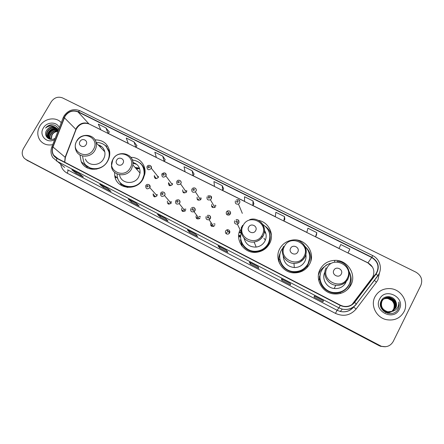 <?xml version="1.0" encoding="UTF-8"?>
<svg xmlns="http://www.w3.org/2000/svg" width="444" height="444" viewBox="0 0 444 444"><rect width="100%" height="100%" fill="white"/><g stroke="black" fill="none" stroke-linecap="round" stroke-linejoin="round"><path stroke-width="0.67" d="M320.124 269.319C314.746 278.904 321.828 292.435 333.189 293.867C341.114 294.672 347.025 291.719 350.927 285.009C356.871 274.303 347.319 259.779 334.976 260.345C328.294 260.639 323.343 263.631 320.124 269.319M324.986 266.289C322.616 267.837 320.779 269.852 319.48 272.344L318.415 274.969M348.879 288.112L350.438 284.182M279.753 248.751C274.065 258.63 281.901 272.477 293.639 272.877C300.782 273.032 306.121 270.069 309.646 263.98C316.056 252.741 305.072 237.812 292.335 240.06C286.707 240.953 282.512 243.856 279.753 248.751M280.331 252.78C278.943 255.622 278.444 258.619 278.832 261.771M240.093 229.748C234.821 240.204 244.194 253.635 256.105 252.331C262.115 251.693 266.611 248.773 269.586 243.573C274.786 234.421 268.614 221.95 258.286 220.357M241.197 244.028L241.741 245.804M114.596 172.333L114.724 175.619C116.073 189.072 136.591 191.697 142.99 179.082L144.766 174.276C146.648 165.601 139.649 157.159 130.886 157.337M79.948 154.939L81.208 161.683C85.437 171.989 102.137 171.678 107.681 161.094C109.485 157.87 110.118 154.529 109.585 151.065C107.737 143.617 102.88 139.882 95.027 139.866M153.258 193.784L153.108 194.106C153.319 197.042 154.64 197.591 157.071 195.743L149.822 187.684C147.269 189.621 145.887 189.055 145.671 185.981L145.821 185.631M167.405 201.043C167.172 204.057 168.404 204.801 171.101 203.274L171.262 203.025M181.707 208.386C181.33 211.144 182.467 212.016 185.115 211.005L185.609 210.389M196.176 215.806C195.704 218.337 196.736 219.308 199.273 218.714L200.122 217.832M211.183 222.805L210.806 223.315C210.284 225.657 211.222 226.69 213.625 226.412L214.796 225.363M225.596 230.908C225.047 233.1 225.913 234.177 228.188 234.127L229.631 232.978C230.17 230.725 229.276 229.659 226.945 229.792L225.596 230.908M226.368 233.866L226.629 232.612L227.955 231.507L229.903 231.768M168.531 182.684L168.492 182.756C168.448 185.831 169.736 186.463 172.35 184.654L172.366 184.626M182.756 189.882C182.49 192.801 183.699 193.578 186.38 192.213L186.635 191.841M197.142 197.158C196.764 199.878 197.896 200.755 200.533 199.789L201.065 199.14M211.688 204.512C211.239 207.054 212.288 208.008 214.841 207.381L215.656 206.521M154.462 175.569L154.268 176.013C154.601 178.827 155.927 179.315 158.258 177.489L158.414 177.145L151.276 168.215L151.115 168.57C148.668 170.49 147.28 169.98 146.942 167.038L147.131 166.556M226.396 211.954C225.902 214.341 226.878 215.357 229.332 214.99L230.408 213.98C230.886 211.538 229.881 210.539 227.389 210.989L226.396 211.954M227.145 214.863L227.411 213.903L228.394 212.948L230.675 213.065M319.131 279.831L320.474 273.493M320.18 274.819L319.347 277.089M269.625 233.822L269.935 234.476M242.024 226.545L241.164 227.772M157.753 176.856L158.514 176.773M214.985 205.35L215.923 205.589M200.394 198.091L201.337 198.229M185.997 190.931L186.907 190.976M171.784 183.855L172.633 183.822M212.027 225.108L212.404 224.603M213.836 223.915L215.068 224.148M199.173 216.539L200.399 216.639M184.71 209.252L185.892 209.241M170.435 202.048L171.545 201.948M156.543 194.849L157.359 194.755M227.761 230.286L227.334 230.453M271.378 234.426L270.585 232.75M311.127 259.829L310.761 256.582M26.64 160.051L379.021 345.632L380.613 346.314L385.22 346.764M25.697 159.379L379.326 345.593L380.919 346.27L385.553 346.725L380.919 346.27L379.326 345.593L25.697 159.379M39.777 126.168C37.068 131.163 37.135 135.847 39.977 140.232C43.112 144.2 47.364 145.682 52.725 144.666C47.364 145.682 43.112 144.2 39.977 140.232C37.135 135.847 37.068 131.163 39.777 126.168C44.145 118.287 55.938 116.334 61.25 122.666C55.938 116.334 44.145 118.287 39.777 126.168M374.93 296.864C370.246 305.478 376.373 317.693 386.546 319.686C394.394 320.957 400.227 318.293 404.051 311.694C409.085 302.314 401.337 289.383 390.431 288.633C383.422 288.239 378.255 290.986 374.93 296.864C370.246 305.478 376.373 317.693 386.546 319.686C394.394 320.957 400.227 318.293 404.051 311.694C409.085 302.314 401.337 289.383 390.431 288.633C383.422 288.239 378.255 290.986 374.93 296.864M65.085 116.217C68.526 111.433 72.827 109.995 77.989 111.905L371.728 257.503C378.244 261.799 379.659 267.221 375.974 273.776L354.39 302.236C351.498 305.711 347.769 307.037 343.201 306.216L340.376 305.189L56.832 158.097L53.657 155.178C52.164 152.669 51.954 149.95 53.014 147.014L65.085 116.217M64.885 116.117L52.797 146.947C51.254 151.92 52.559 155.711 56.71 158.308L340.248 305.433C345.882 307.859 350.666 306.854 354.617 302.408L376.201 273.942C379.975 267.221 378.527 261.666 371.85 257.265L78.111 111.699C72.822 109.74 68.409 111.211 64.885 116.117M348.929 251.138L349.866 249.051L340.77 244.533L339.05 248.546L347.974 252.997L348.94 251.115M316.5 235.009L316.805 232.634L307.92 228.222L306.81 232.484L315.529 236.83L316.511 234.987M284.832 219.253L284.521 216.605L275.852 212.299L275.324 216.794L244.561 201.465L244.533 196.748L253.002 200.954L252.88 205.611L253.907 203.84L253.002 200.954M109.324 131.94L105.894 127.905L98.34 124.154L100.799 129.82L108.236 133.527L109.335 131.924M136.963 145.688L133.994 141.858L126.268 138.023L128.283 143.517L135.886 147.308L136.974 145.671M165.218 159.746L162.732 156.133L154.828 152.209L156.382 157.52L135.897 147.297L133.994 141.858M194.111 174.12L192.13 170.729L184.049 166.711L185.115 171.839L156.382 157.52M420.862 285.353C422.882 279.825 421.245 275.435 415.95 272.178L62.565 97.924C58.075 96.276 54.323 97.541 51.299 101.715L23.477 148.507C21.551 152.181 21.834 155.45 24.32 158.303L26.035 159.568L381.235 346.231C386.53 347.585 390.526 346.004 393.212 341.492L420.862 285.353M249.367 262.171L258.031 266.678L258.858 268.387L250.344 263.952L249.345 262.149L258.019 266.666L249.345 262.149M290.332 283.477L290.554 284.893L281.835 280.353L281.446 278.849L290.332 283.477L281.446 278.849M323.443 300.705L323.01 301.798L314.08 297.147L314.33 295.965L323.443 300.705L314.33 295.965M165.59 218.565L168.109 221.123L160.162 216.983L157.503 214.358L165.59 218.565M136.191 203.269L139.222 206.077L131.452 202.031L128.288 199.156L136.191 203.269M107.459 188.317L110.978 191.364L103.38 187.407L99.734 184.299L107.459 188.317M79.371 173.704L83.355 176.978L75.924 173.11L71.823 169.774L79.371 173.704M226.479 250.25L227.905 252.264L219.586 247.93L218.004 245.843L226.479 250.25L218.004 245.843M195.676 234.221L197.663 236.513L189.533 232.279L187.401 229.914L195.676 234.221L187.401 229.914M222.211 185.664L213.941 181.557L214.502 186.486L222.633 190.537L223.671 188.8L222.211 185.664L222.633 190.537L244.561 201.443M189.533 232.279L190.065 231.313M219.586 247.93L220.113 246.953M75.924 173.11L76.457 172.194M103.38 187.407L103.913 186.486M131.452 202.031L131.985 201.093M160.162 216.983L160.695 216.028M314.08 297.147L314.607 296.12M281.835 280.353L282.362 279.343M250.344 263.952L250.871 262.953M192.13 170.729L193.062 175.802L185.115 171.839M193.062 175.802L194.122 174.103M162.732 156.133L164.158 161.394L165.229 159.729M105.894 127.905L108.236 133.527M284.521 216.605L283.838 221.034L275.324 216.794M283.838 221.034L284.843 219.231M316.805 232.634L315.529 236.83M349.866 249.051L347.974 252.997M50.988 139.333L51.815 134.626C53.308 132.495 55.322 131.424 57.864 131.413M51.199 139.349L52.076 134.854C53.458 132.706 55.378 131.579 57.837 131.474M50.2 139.166C49.478 137.346 49.667 135.525 50.771 133.694C52.653 131.119 55.1 130.103 58.114 130.647M50.388 139.216C49.756 137.44 49.972 135.675 51.032 133.927C52.825 131.452 55.178 130.419 58.092 130.825M49.489 138.905L49.489 138.905C48.385 136.974 48.457 134.926 49.717 132.762C51.854 129.909 54.562 128.971 57.831 129.937M49.661 138.983C48.657 137.074 48.762 135.076 49.978 132.995C52.053 130.214 54.701 129.248 57.909 130.109M49.306 139.022L48.979 138.7M48.857 138.567L48.424 137.984C47.314 136.047 47.391 133.988 48.651 131.812C51.06 128.699 54.002 127.861 57.476 129.298M49.012 138.661L48.69 138.217C47.58 136.28 47.658 134.221 48.918 132.051C51.26 128.999 54.14 128.133 57.57 129.454M51.165 139.349L47.347 137.057C46.237 135.109 46.309 133.045 47.58 130.863C50.272 127.484 53.43 126.768 57.054 128.721M49.856 139.183L47.619 137.29C46.503 135.342 46.581 133.283 47.847 131.102C50.466 127.789 53.574 127.04 57.165 128.86M58.586 129.548C57.215 126.052 54.568 124.487 50.644 124.858C48.596 125.319 46.903 126.379 45.56 128.05C48.735 125.535 51.981 125.286 55.289 127.306C51.898 126.018 49.062 126.967 46.77 130.142C49.695 126.573 53.003 125.968 56.693 128.327M55.289 127.306L57.676 129.637L58.136 130.714M59.296 127.717C56.899 121.406 46.814 121.606 43.351 127.989C38.5 135.376 47.058 144.206 54.701 139.571M46.77 130.142C42.724 135.731 49.75 142.163 55.256 138.14M55.062 131.357L57.015 130.703M45.56 128.05C47.885 125.513 50.627 124.492 53.774 124.992M47.985 136.408C48.579 132.329 50.999 129.798 55.245 128.816M47.908 135.77C48.601 132.212 50.81 129.887 54.529 128.804M86.103 144.6C88.611 140.604 82.212 137.374 79.998 141.503C77.478 145.488 83.877 148.746 86.103 144.6M85.398 159.008C88.023 166.317 99.689 166.334 103.535 158.98C104.84 156.649 105.25 154.24 104.762 151.759C103.868 148.179 101.648 145.876 98.102 144.833M82.601 156.454L83.677 161.794C87.351 171.112 102.381 170.94 107.354 161.427C108.996 158.491 109.551 155.456 109.024 152.309C107.32 145.793 103.019 142.518 96.12 142.485M109.474 156.366L109.357 152.664L106.199 146.476M104.44 150.599L103.408 150.35M101.759 146.709L98.979 145.743M104.651 151.299L104.34 151.321M115.174 177.594L116.039 176.89M86.78 165.928C89.571 168.409 92.929 169.442 96.848 169.036M115.29 177.955L116.411 177.25M87.623 168.076L86.214 165.734M122.982 163.303C125.497 159.235 118.909 155.911 116.7 160.118C114.169 164.175 120.757 167.532 122.982 163.303M119.569 174.758C120.679 183.772 134.432 185.364 138.733 176.912L140.032 173.077C140.36 167.654 137.99 164.108 132.917 162.432M117.105 173.987L117.222 175.991C118.221 188.139 136.702 190.67 142.457 179.315L144.084 174.792C144.622 166.267 140.709 161.316 132.356 159.945M143.34 178.427L144.361 175.108C144.972 171.095 144.034 167.588 141.542 164.585M139.477 168.182L134.993 167.355M136.808 164.419L132.972 163.148M139.41 168.148L135.925 168.415M139.599 168.509L136.508 169.081M121.073 183.455C124.947 186.996 129.543 187.934 134.848 186.269M121.734 185.697L119.714 181.973M140.859 163.453L140.054 163.031M261.377 236.291L262.509 236.93M263.925 238.139L265.323 240.26M255.655 230.603C258.18 226.251 250.882 222.572 248.69 227.067C246.148 231.396 253.452 235.12 255.655 230.603M244.05 238.212C245.715 244.283 249.767 247.241 256.194 247.075C260.073 246.52 262.97 244.555 264.89 241.181C266.727 237.39 266.567 233.716 264.402 230.159M241.37 232.628C238.006 241.863 246.442 252.408 256.432 251.215C261.705 250.594 265.64 247.996 268.254 243.429C271.512 235.581 269.675 229.237 262.743 224.403M242.352 243.695C245.454 249.078 250.177 251.648 256.515 251.409C261.777 250.788 265.706 248.196 268.315 243.634C270.013 240.309 270.407 236.852 269.497 233.272M265.923 233.772L264.313 231.835M241.292 244.394L241.464 245.415M242.302 246.52L240.415 239.993L240.859 239.288M265.534 226.479C268.565 228.732 270.535 231.685 271.445 235.337M301.798 260.833L300.993 259.884M297.785 251.97C300.316 247.536 292.785 243.734 290.604 248.324C288.056 252.741 295.587 256.582 297.785 251.97M283.244 255.983C283.727 262.776 287.418 266.639 294.311 267.566C299.006 267.532 302.503 265.518 304.806 261.516C305.977 259.207 306.316 256.782 305.827 254.24M283.1 247.591L281.402 250.127C276.301 258.996 283.422 271.395 293.939 271.639C300.238 271.717 304.939 269.075 308.042 263.708C310.917 257.198 309.856 251.371 304.873 246.226M280.108 260.101C282.057 267.022 286.674 270.923 293.956 271.8C300.238 271.878 304.934 269.236 308.031 263.88L309.612 258.319M306.044 256.837L305.533 255.283M309.413 260.75L309.44 260.395M278.782 258.114L278.477 260.656M306.582 268.121L307.875 266.078M279.254 262.587L279.376 263.114M279.448 263.27L278.782 259.701L279.82 259.141C280.675 269.364 293.673 275.768 302.503 270.168C304.934 268.72 306.804 266.761 308.119 264.285C309.69 261.189 310.134 257.942 309.451 254.54M310.767 261.233L310.817 260.695M306.238 247.658C309.945 251.537 311.438 256.121 310.717 261.399M341.275 274.031C343.806 269.502 336.03 265.579 333.86 270.268C331.313 274.775 339.088 278.738 341.275 274.031M346.448 281.313L346.592 280.908M330.07 263.397C326.285 264.718 323.454 267.127 321.589 270.612C316.772 279.204 323.188 291.32 333.366 292.507C340.37 293.168 345.599 290.531 349.04 284.598C351.099 280.292 351.126 275.929 349.134 271.512M349.866 286.807L350.022 286.319M319.702 276.962L319.186 279.82M320.113 275.191L319.508 279.759M320.324 274.115C318.182 282.317 324.581 291.541 333.305 292.629C339.599 293.29 344.55 291.12 348.157 286.108M324.897 272.055C321.406 278.682 326.479 287.756 334.204 288.517C339.46 288.927 343.367 286.913 345.943 282.473M347.646 289.427L348.235 288.594M349.539 272.444C351.709 277.2 351.681 281.912 349.467 286.569L347.402 289.654M325.774 265.651L325.885 265.223L326.767 264.963M349.345 283.96L348.862 285.015C347.025 288.539 344.189 290.986 340.365 292.363C331.518 295.587 320.834 288.911 319.874 279.698L318.603 279.931M325.885 265.223L329.126 263.747M380.469 303.402L381.013 301.826C382.611 299.04 385.048 297.802 388.317 298.113C393.906 299.85 395.854 303.419 394.178 308.824L391.808 311.488M380.63 302.519L380.897 301.909C382.489 299.128 384.92 297.891 388.189 298.202C393.761 299.933 395.715 303.502 394.033 308.896L391.547 311.655M391.675 311.56L391.281 311.81M391.414 311.727L386.258 312.598L385.176 312.315M391.147 311.877L385.597 312.548M392.219 311.355L387.296 312.06C381.818 310.167 379.881 306.649 381.501 301.493C383.105 298.69 385.553 297.447 388.85 297.758C394.466 299.506 396.431 303.097 394.738 308.536L392.102 311.383M392.313 311.294L395.171 308.314C396.864 302.852 394.894 299.245 389.249 297.491C385.941 297.175 383.477 298.429 381.868 301.243C380.242 306.416 382.184 309.956 387.69 311.855L392.185 311.361L387.162 312.126C381.696 310.239 379.764 306.721 381.379 301.576C382.983 298.779 385.425 297.536 388.716 297.846C394.322 299.589 396.287 303.18 394.599 308.608L391.83 311.538M391.963 311.449L386.774 312.332L382.439 309.99M391.691 311.605L386.646 312.398L383.366 310.983M392.141 311.366L395.826 307.975C396.758 305.983 396.792 303.935 395.909 301.837C393.784 295.515 384.171 294.866 381.418 300.499C375.779 310.123 392.607 319.081 397.979 309.368L398.235 308.88C399.273 306.71 399.456 304.44 398.79 302.064C398.984 304.418 398.39 306.538 397.008 308.419C395.782 309.995 394.161 310.978 392.141 311.366L387.823 311.788C382.312 309.884 380.364 306.343 381.99 301.154C383.605 298.34 386.069 297.086 389.382 297.397C395.032 299.156 397.014 302.769 395.31 308.241L392.385 311.261M395.909 301.837C396.758 303.996 396.703 306.055 395.748 308.019L392.596 311.166M381.013 301.343C382.722 299.101 384.987 298.14 387.801 298.462C393.345 300.188 395.288 303.74 393.617 309.113L392.268 310.95L393.589 309.124C394.899 306.021 394.339 303.191 391.908 300.638L387.795 298.462M381.096 301.137C382.828 299.095 385.02 298.229 387.668 298.551M391.397 311.76L387.484 313.275M379.559 299.217C372.988 311.05 393.734 321.756 399.339 309.296C405.799 297.319 385.076 286.907 379.559 299.217M398.79 302.064C399.533 305.089 399.078 307.781 397.43 310.134M27.916 160.911L26.035 159.568M379.021 345.632L379.631 345.549M375.974 273.776L371.939 278.255L372.888 276.734C375.097 270.89 373.448 266.261 367.948 262.837L348.018 252.908M77.989 111.905L88.822 123.754C83.888 121.911 79.792 123.271 76.523 127.839L65.135 157.226L64.657 162.154M379.542 272.527L377.916 279.82L376.445 282.184L356.094 309.063C350.416 315.456 343.539 316.899 335.459 313.392L67.194 173.166C63.686 171.234 61.533 168.287 60.723 164.313M51.881 146.847L63.07 117.965L64.136 117.66M340.248 305.433L338.95 307.875L56.671 161.083L56.71 158.308M354.617 302.408L356.393 304.207C352.752 308.58 348.057 310.217 342.307 309.118L338.95 307.875L337.09 310.284L340.282 311.472C345.643 312.509 350.055 311.016 353.524 306.987M64.657 167.455L52.836 157.631C50.805 154.412 50.45 150.916 51.77 147.136L52.797 146.947M376.201 273.942L377.883 275.841L355.339 305.211M371.85 257.265L372.633 255.561L79.97 110.745L78.111 111.699M354.268 306.232L353.829 306.593M67.194 173.166C68.021 171.589 68.171 170.479 67.643 169.836L337.09 310.284L335.459 313.392M372.633 255.561C380.092 259.007 382.811 269.231 377.861 275.607L356.338 304.012C352.719 308.458 348.046 310.162 342.307 309.118L340.282 311.472C345.693 312.587 350.172 311.089 353.713 306.971L356.094 309.063M374.303 280.308L376.445 282.184M354.39 302.236L352.569 304.107M352.025 304.512L371.939 278.255M371.728 257.503L367.887 262.898L347.985 252.98M339.088 248.457L315.573 236.741M306.837 232.384L283.888 220.951M275.336 216.689L252.93 205.528M244.561 201.354L222.683 190.454M214.485 186.369L193.112 175.719M185.093 171.723L164.208 161.316M156.349 157.404L135.936 147.23M128.238 143.395L108.286 133.455M100.744 129.692L89.127 123.993C83.539 122.144 79.176 123.993 76.052 129.531L64.352 117.721M53.014 147.014L65.368 157.448L64.763 162.21M65.196 157.898L76.052 129.531L75.502 130.136M93.501 149.339C100.316 138.384 82.839 129.637 76.834 140.876C69.936 151.709 87.407 160.706 93.501 149.339M76.69 141.053C75.008 144.172 74.781 147.303 76.018 150.438C78.727 158.042 90.876 158.036 94.911 150.377C96.27 147.946 96.703 145.443 96.204 142.863C94.8 134.094 81.568 132.795 76.99 140.909M109.674 151.676L105.75 145.993M86.291 165.484L92.097 169.303M130.209 167.971C137.041 156.81 119.053 147.808 113.048 159.263C106.133 170.296 124.12 179.559 130.209 167.971M112.837 159.44L111.461 165.984C111.871 175.863 126.851 178.155 131.529 168.975L132.9 164.979C133.305 161.272 132.151 158.242 129.448 155.877M145.038 171.489C144.561 168.437 143.19 165.901 140.931 163.886M120.413 182.8C122.272 185.198 124.72 186.746 127.755 187.446M262.204 234.976C269.064 223.066 249.162 213.103 243.212 225.33C236.247 237.102 256.166 247.352 262.204 234.976M242.579 225.358C238.056 232.978 245.16 243.373 254.085 241.991C258.142 241.403 261.172 239.349 263.181 235.82C265.429 230.947 264.791 226.523 261.261 222.555M241.292 241.148C243.578 252.092 259.512 255.738 266.65 246.825L268.526 244.1C270.762 239.599 270.773 235.12 268.565 230.675M304.096 256.238C310.961 244.095 290.426 233.816 284.504 246.292C277.533 258.297 298.079 268.875 304.096 256.238M283.705 246.237C279.576 253.402 285.481 263.375 293.972 263.37C298.884 263.331 302.547 261.216 304.961 257.032C307.104 252.347 306.543 247.996 303.291 243.972M347.33 278.188C354.195 265.79 333.006 255.183 327.106 267.921C320.13 280.164 341.342 291.086 347.33 278.188M326.135 267.782C322.244 274.719 327.55 284.46 335.769 285.259C341.275 285.686 345.377 283.572 348.068 278.921M340.332 293.506L340.365 292.363C344.189 291.031 347.036 288.6 348.906 285.076L350.061 281.99M158.53 176.629L157.626 176.701M148.107 166.794C148.057 167.882 148.501 168.109 149.434 167.466C149.478 166.378 149.04 166.15 148.107 166.794M156.077 178.227L155.988 178.666M150.66 165.812L151.276 168.215C152.298 165.334 147.83 164.391 147.197 166.439M155.572 178.577L155.794 177.883M172.644 183.694L171.673 183.699M165.44 173.249C166.245 174.031 166.395 174.953 165.889 176.013L165.873 176.046C163.126 177.944 161.777 177.284 161.832 174.065L161.871 173.987M162.887 174.237C162.843 175.336 163.292 175.563 164.23 174.914C164.269 173.815 163.825 173.593 162.887 174.237M170.135 184.898L169.891 185.781M169.458 185.642L169.78 184.721M186.913 190.864L185.897 190.781M180.386 180.769C181.191 181.563 181.341 182.49 180.841 183.544L180.575 183.933C177.755 185.37 176.49 184.554 176.779 181.496M177.839 181.768C177.8 182.873 178.255 183.106 179.198 182.451C179.232 181.346 178.782 181.119 177.839 181.768M184.227 191.947L183.949 192.951M183.505 192.757L183.822 191.83M201.343 198.129L200.305 197.952M195.515 188.378C196.315 189.183 196.464 190.11 195.965 191.164L195.41 191.847C192.641 192.863 191.453 191.947 191.852 189.094M192.968 189.388C192.935 190.504 193.395 190.731 194.339 190.076C194.372 188.961 193.911 188.733 192.968 189.388M198.44 199.14L198.168 200.183M197.708 199.922L198.018 199.017M215.928 205.5L214.907 205.217M210.822 196.087L211.272 198.873L210.417 199.778C207.737 200.444 206.632 199.439 207.109 196.775M208.275 197.097C208.247 198.218 208.713 198.451 209.662 197.796C209.69 196.67 209.224 196.437 208.275 197.097M212.815 206.416L212.543 207.476M212.071 207.132L212.371 206.288M242.324 213.359L238.484 204.085L239.621 202.952C239.971 201.598 240.287 199.079 236.502 199.85C239.105 199.417 240.154 200.472 239.649 203.008L238.484 204.085C235.914 204.434 234.893 203.369 235.414 200.888M236.669 201.221C236.652 202.353 237.124 202.592 238.084 201.926C238.101 200.793 237.629 200.555 236.669 201.221M154.934 196.109L154.801 196.925M154.357 196.831L154.645 195.793M149.306 184.837L149.928 187.479C151.182 184.61 146.709 183.3 145.876 185.537M148.13 186.602C148.179 185.503 147.735 185.276 146.798 185.919C146.748 187.024 147.197 187.251 148.13 186.602M157.359 194.622L156.21 194.783M169.064 202.969L168.787 204.185M168.326 204.035L168.676 202.847M164.169 192.43C165.035 193.223 165.207 194.178 164.685 195.288L164.519 195.549C161.688 197.153 160.395 196.376 160.645 193.218M163.015 194.217C163.053 193.101 162.604 192.874 161.66 193.523C161.622 194.633 162.071 194.866 163.015 194.217M171.545 201.831L170.318 201.915M183.2 210.228L182.934 211.505M182.445 211.288L182.795 210.095M179.204 200.105C180.07 200.91 180.242 201.87 179.726 202.975L179.204 203.63C176.423 204.69 175.236 203.779 175.635 200.888M178.066 201.915C178.105 200.793 177.65 200.56 176.701 201.215C176.668 202.336 177.123 202.569 178.066 201.915M185.886 209.141L184.604 209.118M197.497 217.571L197.23 218.886M196.725 218.598L197.069 217.427M194.417 207.881C195.282 208.691 195.454 209.651 194.944 210.761L194.05 211.688C191.386 212.31 190.304 211.294 190.803 208.641M193.301 209.701C193.334 208.575 192.874 208.336 191.919 208.996C191.891 210.129 192.352 210.362 193.301 209.701M200.388 216.55L199.079 216.411M212.321 224.486L211.688 226.329M211.166 225.946L211.505 224.842M209.818 215.745C210.672 216.567 210.845 217.532 210.339 218.631L209.107 219.736C206.582 220.03 205.6 218.948 206.149 216.494M208.719 217.588C208.741 216.444 208.275 216.206 207.32 216.872C207.293 218.01 207.759 218.248 208.719 217.588L209.834 219.275M215.063 224.065L213.758 223.793M239.305 231.862L241.308 232.256L237.374 224.148C234.97 224.209 234.055 223.082 234.632 220.779M241.253 233L239.116 232.551M238.422 220.102L238.894 222.944L237.374 224.148L238.861 222.888C239.31 220.446 238.373 219.347 236.058 219.597M237.318 221.895C237.329 220.746 236.857 220.502 235.892 221.173C235.875 222.322 236.352 222.561 237.318 221.895M238.65 236.608L240.676 237.14L238.65 236.608M240.692 236.297L238.656 235.931M238.689 235.209L240.748 235.592M117.888 178.677L114.724 175.619M86.547 166.406L81.208 161.683M155.067 196.248L153.108 194.106M170.246 185.048L168.492 182.756M156.205 178.383L154.268 176.013M228.394 212.948L227.389 210.989M227.955 231.507L226.945 229.792M229.315 214.996L228.294 213.003M229.481 233.222L228.421 231.407M334.543 261.594L334.976 260.345M380.613 346.314L381.235 346.231M63.958 116.078L63.209 117.605M64.086 115.862C68.309 110.051 73.604 108.347 79.97 110.745M53.657 155.178L57.986 158.697M339.055 248.535L315.534 236.813M306.815 232.467L283.849 221.023M214.496 186.463L193.073 175.785M128.277 143.501L108.242 133.516M100.788 129.798L89.127 123.993M372.56 267.166L367.887 262.898M195.693 234.243L187.44 229.948M165.612 218.587L157.553 214.397M136.219 203.291L128.349 199.201M107.492 188.345L99.806 184.349M79.409 173.732L71.9 169.824M226.49 250.266L218.037 245.871M290.337 283.488L281.457 278.871M323.437 300.716L314.33 295.976M104.762 151.759L96.204 142.863C94.644 133.933 81.224 132.612 76.795 140.87M109.357 152.664L109.024 152.309M105.167 145.454L106.793 146.298M140.032 173.077L132.9 164.979C134.826 153.796 118.248 149.117 112.954 159.241M144.361 175.108L144.084 174.792M249.678 219.63C258.858 216.35 267.993 227.156 263.103 235.692C261.122 239.261 258.114 241.364 254.085 241.991L256.194 247.075M266.922 247.258L266.65 246.825L268.515 244.083C270.668 239.749 270.735 235.392 268.72 231.013M293.034 240.004C301.892 238.617 309.257 248.99 304.873 256.865C302.486 261.105 298.856 263.275 293.972 263.37L294.311 267.566M302.73 270.94L302.503 270.168C304.934 268.698 306.793 266.722 308.092 264.241C309.451 261.56 309.956 258.713 309.607 255.7M337.029 261.388C345.615 261.111 352.07 271.206 347.991 278.727C345.327 283.444 341.253 285.62 335.769 285.259L334.204 288.517M172.35 184.654L165.889 176.013C165.962 172.749 164.646 172.033 161.938 173.87M186.38 192.213L180.575 183.933L180.83 183.533C182.345 181.801 178.754 178.549 176.967 181.202M200.533 199.789L195.41 191.847L195.948 191.142C197.097 189.982 195.332 186.497 192.324 188.489M214.841 207.381L210.417 199.778L211.25 198.84C212.16 196.426 211.033 195.454 207.875 195.932M160.734 193.079C162.376 190.315 166.217 193.196 164.685 195.282L164.519 195.549L171.101 203.274M176.057 200.333C178.882 199.14 180.103 200.016 179.715 202.964L179.204 203.63L185.115 211.005M191.586 207.792C193.973 206.743 195.083 207.725 194.922 210.734L194.05 211.688L199.273 218.714M194.322 211.494L193.146 209.901M207.27 215.44C209.696 214.896 210.711 215.945 210.312 218.598L209.107 219.736L213.625 226.412M238.084 223.832L237.224 222.033"/></g></svg>
